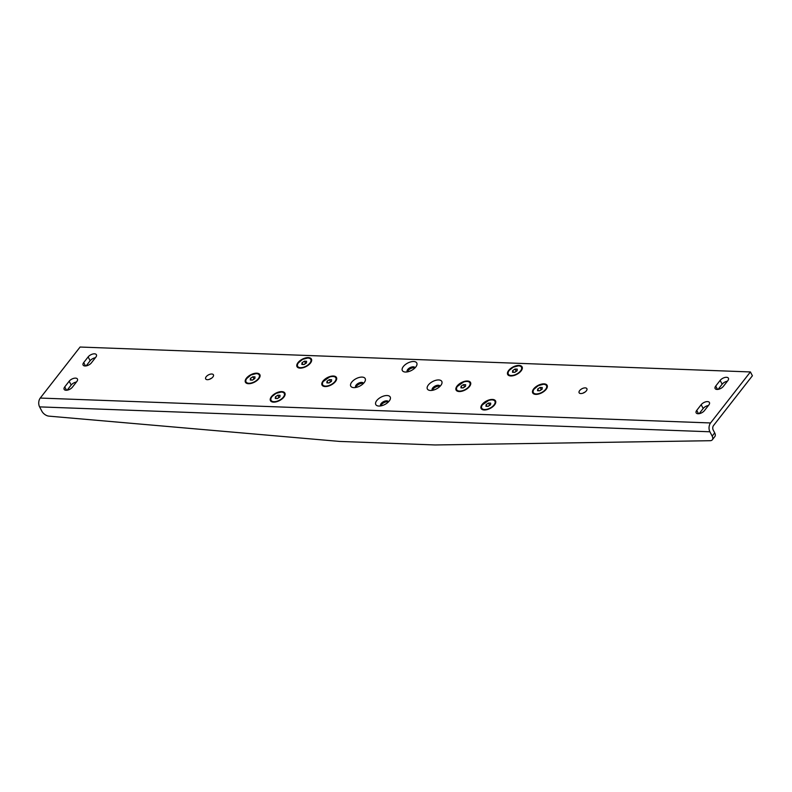 <?xml version="1.0" encoding="UTF-8"?>
<svg xmlns="http://www.w3.org/2000/svg" width="792" height="792" viewBox="0 0 792 792"><rect width="100%" height="100%" fill="white"/><g stroke="black" fill="none" stroke-linecap="round" stroke-linejoin="round"><path stroke-width="1.19" d="M212.9 376.972A4.386 2.228 -27.7 0 0 213.424 374.814A4.386 2.228 -27.7 0 0 210.187 374.21A4.386 2.228 -27.7 0 0 206.197 376.725A4.386 2.228 -27.7 0 0 205.663 378.883A4.386 2.228 -27.7 0 0 208.9 379.487A4.386 2.228 -27.7 0 0 212.9 376.972M586.357 390.842A4.386 2.228 -27.7 0 0 586.882 388.684A4.386 2.228 -27.7 0 0 583.645 388.08A4.386 2.228 -27.7 0 0 579.655 390.595A4.386 2.228 -27.7 0 0 579.12 392.763A4.386 2.228 -27.7 0 0 582.358 393.357A4.386 2.228 -27.7 0 0 586.357 390.842M415.78 367.003A8.138 4.138 152.3 0 1 404.88 371.993A8.138 4.138 152.3 0 1 403.296 366.587A8.138 4.138 152.3 0 1 412.949 361.518A8.138 4.138 152.3 0 1 416.503 365.894A8.138 4.138 152.3 0 1 415.78 367.003M364.191 382.595A8.138 4.138 152.3 0 1 353.301 387.585A8.138 4.138 152.3 0 1 351.717 382.17A8.138 4.138 152.3 0 1 361.37 377.101A8.138 4.138 152.3 0 1 364.924 381.477A8.138 4.138 152.3 0 1 364.191 382.595M389.218 401.019A8.138 4.138 152.3 0 1 378.328 406.009A8.138 4.138 152.3 0 1 376.735 400.603A8.138 4.138 152.3 0 1 386.397 395.535A8.138 4.138 152.3 0 1 389.941 399.911A8.138 4.138 152.3 0 1 389.218 401.019M440.798 385.437A8.138 4.138 152.3 0 1 429.907 390.426A8.138 4.138 152.3 0 1 428.323 385.021A8.138 4.138 152.3 0 1 437.976 379.952A8.138 4.138 152.3 0 1 441.53 384.328A8.138 4.138 152.3 0 1 440.798 385.437M546.134 389.347A8.138 4.138 152.3 0 1 535.243 394.337A8.138 4.138 152.3 0 1 533.65 388.931A8.138 4.138 152.3 0 1 543.312 383.863A8.138 4.138 152.3 0 1 546.856 388.238A8.138 4.138 152.3 0 1 546.134 389.347M494.555 404.94A8.138 4.138 152.3 0 1 483.655 409.929A8.138 4.138 152.3 0 1 482.071 404.514A8.138 4.138 152.3 0 1 491.733 399.445A8.138 4.138 152.3 0 1 495.277 403.821A8.138 4.138 152.3 0 1 494.555 404.94M521.106 370.923A8.138 4.138 152.3 0 1 510.216 375.913A8.138 4.138 152.3 0 1 508.632 370.498A8.138 4.138 152.3 0 1 518.285 365.429A8.138 4.138 152.3 0 1 521.839 369.805A8.138 4.138 152.3 0 1 521.106 370.923M469.527 386.506A8.138 4.138 152.3 0 1 458.637 391.495A8.138 4.138 152.3 0 1 457.043 386.09A8.138 4.138 152.3 0 1 466.706 381.011A8.138 4.138 152.3 0 1 470.25 385.397A8.138 4.138 152.3 0 1 469.527 386.506M258.865 378.675A8.138 4.138 152.3 0 1 247.965 383.665A8.138 4.138 152.3 0 1 246.381 378.259A8.138 4.138 152.3 0 1 256.034 373.19A8.138 4.138 152.3 0 1 259.588 377.566A8.138 4.138 152.3 0 1 258.865 378.675M310.444 363.092A8.138 4.138 152.3 0 1 299.544 368.082A8.138 4.138 152.3 0 1 297.96 362.677A8.138 4.138 152.3 0 1 307.623 357.608A8.138 4.138 152.3 0 1 311.167 361.984A8.138 4.138 152.3 0 1 310.444 363.092M283.882 397.109A8.138 4.138 152.3 0 1 272.993 402.098A8.138 4.138 152.3 0 1 271.408 396.693A8.138 4.138 152.3 0 1 281.061 391.624A8.138 4.138 152.3 0 1 284.615 396A8.138 4.138 152.3 0 1 283.882 397.109M335.471 381.526A8.138 4.138 152.3 0 1 324.572 386.516A8.138 4.138 152.3 0 1 322.988 381.11A8.138 4.138 152.3 0 1 332.64 376.032A8.138 4.138 152.3 0 1 336.194 380.407A8.138 4.138 152.3 0 1 335.471 381.526M720.146 380.398L715.721 386.07A5.009 2.554 -27.7 0 0 715.117 388.535A5.009 2.554 -27.7 0 0 718.809 389.218A5.009 2.554 -27.7 0 0 723.373 386.347L727.798 380.685A5.009 2.554 -27.7 0 0 728.412 378.21A5.009 2.554 -27.7 0 0 724.71 377.527A5.009 2.554 -27.7 0 0 720.146 380.398L722.146 384.219A5.009 2.554 152.3 0 1 727.403 381.2M696.752 410.365A5.009 2.554 -27.7 0 0 696.148 412.84A5.009 2.554 -27.7 0 0 699.841 413.523A5.009 2.554 -27.7 0 0 704.405 410.652L708.83 404.979A5.009 2.554 -27.7 0 0 709.434 402.514A5.009 2.554 -27.7 0 0 705.741 401.821A5.009 2.554 -27.7 0 0 701.177 404.692L696.752 410.365L698.524 413.741M40.253 398.059L80.091 347.035L750.4 371.943L752.4 375.755L713.513 425.561A3.128 2.02 -87.9 0 0 713.186 429.977L714.701 432.868L712.176 436.105A6.257 3.574 38 0 1 712.325 439.778A6.257 3.574 38 0 1 710.137 440.708L435.154 444.965L339.402 441.411L48.906 416.137A6.257 3.574 38 0 1 41.867 411.206L39.6 406.88A6.257 4.029 -87.9 0 1 40.253 398.059L710.563 422.958L750.4 371.943M95.802 357.202A5.009 2.554 -27.7 0 0 96.406 354.737A5.009 2.554 -27.7 0 0 92.704 354.044A5.009 2.554 -27.7 0 0 88.14 356.915L83.714 362.587A5.009 2.554 -27.7 0 0 83.111 365.062A5.009 2.554 -27.7 0 0 86.813 365.746A5.009 2.554 -27.7 0 0 91.377 362.875L95.802 357.202M72.409 387.169L76.834 381.497A5.009 2.554 -27.7 0 0 77.438 379.031A5.009 2.554 -27.7 0 0 73.735 378.348A5.009 2.554 -27.7 0 0 69.171 381.219L64.746 386.882A5.009 2.554 -27.7 0 0 64.142 389.357A5.009 2.554 -27.7 0 0 67.835 390.04A5.009 2.554 -27.7 0 0 72.409 387.169M211.553 378.23A4.386 2.228 -27.7 0 0 209.553 379.279M585.001 392.109A4.386 2.228 -27.7 0 0 583.001 393.159M363.29 383.595A4.386 2.228 -27.7 0 0 356.628 386.05A4.386 2.228 -27.7 0 0 355.974 387.446M439.897 386.447A4.386 2.228 -27.7 0 0 433.234 388.902A4.386 2.228 -27.7 0 0 432.58 390.288M388.318 402.029A4.386 2.228 -27.7 0 0 381.645 404.484A4.386 2.228 -27.7 0 0 380.992 405.87M414.869 368.013A4.386 2.228 -27.7 0 0 408.207 370.468A4.386 2.228 -27.7 0 0 407.553 371.854M718.116 389.367L722.146 384.219M699.148 413.672L703.177 408.514A5.009 2.554 152.3 0 1 708.434 405.494M86.12 365.894L90.149 360.736A5.009 2.554 152.3 0 1 95.406 357.717M67.152 390.189L71.181 385.031A5.009 2.554 152.3 0 1 76.428 382.011M712.325 439.778L714.849 436.541A6.257 3.574 -142 0 0 714.701 432.868M712.176 436.105L709.909 431.779A6.257 4.029 -87.9 0 1 710.563 422.958M407.326 371.893A4.386 2.228 152.3 0 1 407.177 371.676A4.386 2.228 152.3 0 1 407.702 369.517A4.386 2.228 152.3 0 1 411.701 367.003A4.386 2.228 152.3 0 1 414.939 367.597A4.386 2.228 152.3 0 1 415.028 367.854M380.774 405.91A4.386 2.228 152.3 0 1 380.615 405.692A4.386 2.228 152.3 0 1 381.15 403.534A4.386 2.228 152.3 0 1 385.14 401.019A4.386 2.228 152.3 0 1 388.377 401.613A4.386 2.228 152.3 0 1 388.476 401.871M432.353 390.327A4.386 2.228 152.3 0 1 432.204 390.11A4.386 2.228 152.3 0 1 432.729 387.941A4.386 2.228 152.3 0 1 436.729 385.437A4.386 2.228 152.3 0 1 439.956 386.031A4.386 2.228 152.3 0 1 440.055 386.288M355.747 387.486A4.386 2.228 152.3 0 1 355.598 387.258A4.386 2.228 152.3 0 1 356.123 385.1A4.386 2.228 152.3 0 1 360.122 382.585A4.386 2.228 152.3 0 1 363.35 383.189A4.386 2.228 152.3 0 1 363.449 383.437M540.075 387.456L542.282 387.545L542.124 389.199L539.748 390.783L537.54 390.703L537.699 389.04L540.075 387.456L541.431 389.664M538.59 390.733L537.699 389.04M539.54 390.773L541.223 389.654M490.545 404.791L488.169 406.365L485.961 406.286L486.12 404.623L488.486 403.049L490.703 403.128L490.545 404.791M487.011 406.326L486.12 404.623M487.961 406.355L489.644 405.237L488.486 403.049M517.255 369.112L517.097 370.775L514.731 372.349L512.513 372.27L512.672 370.607L515.048 369.032L517.255 369.112M513.572 372.309L512.672 370.607M514.513 372.339L516.196 371.22L515.048 369.032M465.518 386.357L463.142 387.932L460.934 387.852L461.092 386.189L463.468 384.615L465.676 384.694L465.518 386.357M461.983 387.892L461.092 386.189M462.934 387.932L464.617 386.803L463.468 384.615M280.031 395.297L279.873 396.96L277.507 398.534L275.289 398.455L275.448 396.792L277.824 395.218L280.031 395.297M276.349 398.495L275.448 396.792M277.289 398.534L278.972 397.416L277.824 395.218M331.452 381.378L329.086 382.952L326.878 382.873L327.037 381.209L329.403 379.635L331.61 379.714L331.452 381.378M327.928 382.912L327.037 381.209M328.878 382.942L330.551 381.823L329.403 379.635M304.375 361.202L306.593 361.281L306.435 362.944L304.059 364.528L301.851 364.439L302.009 362.776L304.375 361.202L305.742 363.399M302.9 364.478L302.009 362.776M303.851 364.518L305.534 363.399M252.796 376.784L255.004 376.873L254.846 378.526L252.48 380.111L250.272 380.021L250.43 378.368L252.796 376.784L254.163 378.992M251.321 380.061L250.43 378.368M252.272 380.101L253.945 378.982M39.6 406.88L709.909 431.779M703.177 408.514L701.177 404.692M717.493 389.446L715.721 386.07M90.149 360.736L88.14 356.915M85.486 365.963L83.714 362.587M66.518 390.258L64.746 386.882M71.181 385.031L69.171 381.219M533.808 393.188A7.445 3.792 -27.7 0 0 545.609 389.327A7.445 3.792 -27.7 0 0 540.322 384.843A7.445 3.792 -27.7 0 0 533.808 393.188M488.743 400.425A7.445 3.792 -27.7 0 0 482.229 408.771A7.445 3.792 -27.7 0 0 494.03 404.92A7.445 3.792 -27.7 0 0 488.743 400.425M509.197 370.478A7.445 3.792 -27.7 0 0 514.473 374.962A7.445 3.792 -27.7 0 0 520.987 366.627A7.445 3.792 -27.7 0 0 509.197 370.478M463.716 382.001A7.445 3.792 -27.7 0 0 457.202 390.337A7.445 3.792 -27.7 0 0 469.003 386.486A7.445 3.792 -27.7 0 0 463.716 382.001M271.973 396.663A7.445 3.792 -27.7 0 0 277.25 401.158A7.445 3.792 -27.7 0 0 283.764 392.812A7.445 3.792 -27.7 0 0 271.973 396.663M329.65 377.012A7.445 3.792 -27.7 0 0 323.136 385.358A7.445 3.792 -27.7 0 0 334.937 381.506A7.445 3.792 -27.7 0 0 329.65 377.012M298.119 366.924A7.445 3.792 -27.7 0 0 309.91 363.073A7.445 3.792 -27.7 0 0 304.633 358.588A7.445 3.792 -27.7 0 0 298.119 366.924M246.53 382.516A7.445 3.792 -27.7 0 0 258.331 378.655A7.445 3.792 -27.7 0 0 253.044 374.171A7.445 3.792 -27.7 0 0 246.53 382.516M547.361 386.179L546.47 384.962L543.817 384.17L538.263 385.625L533.59 389.565L532.788 391.604L533.264 393.584M481.685 409.167L481.18 407.741L482.041 405.108L488.793 400.326M522.334 367.745L521.443 366.528L518.8 365.736L513.236 367.191L508.979 370.557M456.657 390.733L456.152 389.308L457.014 386.684L463.765 381.892M285.11 393.941L284.219 392.723L281.576 391.931L276.012 393.377L271.755 396.743M322.591 385.753L322.096 384.328L322.948 381.704L329.7 376.913M311.672 359.924L310.781 358.707L308.128 357.915L302.564 359.36L297.901 363.31L297.089 365.35L297.574 367.32M260.083 375.507L259.202 374.289L256.549 373.497L250.985 374.953L246.322 378.893L245.51 380.932L245.985 382.912"/></g></svg>
